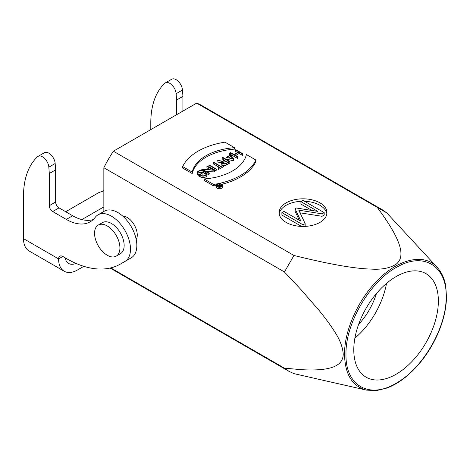 <?xml version="1.0" encoding="UTF-8"?>
<svg xmlns="http://www.w3.org/2000/svg" width="470" height="470" viewBox="0 0 470 470"><rect width="100%" height="100%" fill="white"/><g stroke="black" fill="none" stroke-linecap="round" stroke-linejoin="round"><path stroke-width="0.7" d="M122.629 216.018A14.353 8.29 60 0 1 137.263 234.982A14.353 8.29 60 0 1 136.218 239.559M295.025 208.733L300.894 221.159L284.009 211.412L281.894 212.628L303.038 224.836L305.153 223.62L298.808 210.19L322.068 213.85L324.183 212.628L303.038 200.42L300.923 201.642L317.808 211.388L296.294 208.004L295.025 208.733L295.025 211.177L299.308 220.242M281.894 212.628L281.894 215.072L301.54 226.417M303.038 224.836L303.038 226.44M311.992 210.472L300.923 204.086L300.923 201.642M324.183 212.628L324.183 215.072L322.068 216.294L322.068 213.85M300.054 212.828L322.068 216.294M304.537 226.417L305.153 226.058L305.153 223.62M326.867 213.85A23.923 13.812 0 0 0 304.537 201.289M301.54 201.289A23.923 13.812 0 0 0 279.209 213.85M286.124 222.398A23.923 13.812 180 0 1 279.115 212.628A23.923 13.812 180 0 1 303.038 198.816A23.923 13.812 180 0 1 326.961 212.628A23.923 13.812 180 0 1 312.192 225.388A23.923 13.812 180 0 1 286.124 222.398M221.464 185.685L220.342 186.332A0.787 0.452 180 0 1 219.49 186.431A0.787 0.452 180 0 1 219.002 186.014A0.787 0.452 180 0 1 219.232 185.691L220.354 185.045L221.464 185.685M220.354 186.326L220.354 185.045M217.028 185.315L218.879 185.674A1.081 0.629 -0 0 0 218.703 186.014A1.081 0.629 -0 0 0 219.373 186.59A1.081 0.629 -0 0 0 220.553 186.455L221.887 185.685L219.138 184.099L220.142 184.922L219.085 185.533L217.263 185.18L217.028 186.361M218.926 185.503L218.926 184.222M221.887 186.273L221.887 185.685M218.926 185.315A2.844 1.639 0 0 0 218.397 185.397M217.404 186.625A2.844 1.639 180 0 1 216.57 185.468A2.844 1.639 180 0 1 219.408 183.829A2.844 1.639 180 0 1 222.251 185.468A2.844 1.639 180 0 1 220.495 186.984A2.844 1.639 180 0 1 217.404 186.625M217.193 186.749A3.137 1.815 0 0 0 220.612 187.142A3.137 1.815 0 0 0 222.551 185.468A3.137 1.815 0 0 0 219.408 183.653A3.137 1.815 0 0 0 216.27 185.468A3.137 1.815 0 0 0 217.193 186.749M222.551 185.468L222.551 186.931A3.137 1.815 180 0 1 220.612 188.605A3.137 1.815 180 0 1 217.193 188.212A3.137 1.815 180 0 1 216.27 186.931L216.27 185.468A59.807 34.527 180 0 1 213.638 185.92L204.097 180.41L204.097 178.947L213.638 184.451A59.807 34.527 0 0 0 255.927 160.041L246.386 154.53A48.592 28.053 180 0 1 204.097 178.947M229.184 161.545L226.029 163.366A2.297 1.328 180 0 1 223.52 163.654A2.297 1.328 180 0 1 222.104 162.426A2.297 1.328 180 0 1 222.774 161.486L225.929 159.665L229.184 161.545M227.915 162.279L225.929 161.134L222.774 162.955A2.297 1.328 0 0 0 222.486 163.161M225.929 161.134L225.929 159.665M217.446 160.264L222.228 161.457A2.749 1.586 -0 0 0 221.652 162.426A2.749 1.586 -0 0 0 223.35 163.895A2.749 1.586 -0 0 0 226.346 163.548L229.818 161.545L222.522 157.333L222.204 157.515L225.612 159.483L222.557 161.251L217.446 160.264M224.343 160.217L222.204 158.978L222.204 157.515M223.544 165.399A2.749 1.586 180 0 0 226.346 165.011L229.818 163.008L229.818 161.545M222.851 165.199A2.749 1.586 180 0 1 221.652 163.889L221.652 162.426M221.652 162.814L217.087 161.933L217.087 160.47M201.131 175.533L200.808 175.721A3.83 2.209 0 0 0 204.767 175.862A3.83 2.209 0 0 0 206.824 173.906A3.83 2.209 0 0 0 205.701 172.343L203.663 171.162A3.83 2.209 0 0 0 199.486 170.686A3.83 2.209 0 0 0 197.124 172.725A3.83 2.209 0 0 0 198.246 174.288L199.427 174.969L202.129 173.407L201.812 173.224L199.427 174.605L198.563 174.106A3.378 1.95 180 0 1 197.576 172.725A3.378 1.95 180 0 1 199.662 170.927A3.378 1.95 180 0 1 203.346 171.35L205.384 172.525A3.378 1.95 180 0 1 206.371 173.906A3.378 1.95 180 0 1 204.591 175.621A3.378 1.95 180 0 1 201.131 175.533M206.124 174.634A3.378 1.95 0 0 0 205.384 173.988L203.346 172.813A3.378 1.95 -0 0 0 197.823 173.459M202.129 173.407L202.129 174.875L199.427 176.438L198.246 175.757L197.124 174.194L197.124 172.725M199.427 174.969L199.427 176.438M206.824 173.906L206.824 175.369A3.83 2.209 180 0 1 204.767 177.331A3.83 2.209 180 0 1 200.808 177.184L200.808 175.721M201.812 169.288L208.95 173.407L209.268 173.224L202.629 169.388L214.367 170.281L207.229 166.163L206.912 166.345L213.556 170.181L202.171 169.083L201.812 169.288L201.812 170.575M210.507 169.887L206.912 167.808L206.912 166.345M214.367 170.281L214.367 171.744L214.014 171.95L205.672 171.15M214.014 170.487L214.014 171.95M209.268 173.224L208.95 174.875L206.788 173.624M208.95 173.407L208.95 174.875M208.95 165.17L216.088 169.288L216.406 169.106L209.268 164.982L208.95 165.17L208.95 166.633L216.088 170.751L216.088 169.288M216.088 170.751L216.406 169.106M213.539 162.52L220.518 166.545L218.127 167.925L218.444 168.113L223.544 165.17L223.226 164.982L220.835 166.362L213.856 162.338L213.539 163.983L219.249 167.279M218.444 168.113L218.444 169.576L223.544 166.633L223.544 165.17M218.444 169.576L218.127 167.925M231.969 158.678L230.582 156.68L228.508 157.879M230.582 156.68L230.582 155.218L233.173 158.96L226.693 157.462L230.582 155.218M226.24 157.356L233.749 159.089L229.671 153.202L229.325 153.402L230.4 154.953L226.24 157.356M229.677 155.37L229.325 153.402M233.749 159.089L233.749 160.558L233.402 160.752L225.148 158.848M233.402 159.289L233.402 160.752M223.209 156.933L223.209 157.732M237.814 156.745L234.407 154.777L239.183 152.016L242.596 153.984L242.914 153.802L235.775 149.683L235.458 149.865L238.866 151.834L234.089 154.595L230.676 152.621L230.359 152.809L237.497 156.927L237.814 156.745L237.497 158.39L237.497 156.927M237.497 158.39L230.447 154.319M230.359 154.195L230.359 152.809M237.597 152.562L235.458 151.328L235.458 149.865M242.596 153.984L242.596 155.447L242.914 153.802M242.596 155.447L239.183 153.479L239.183 152.016M239.183 153.479L235.676 155.505M192.224 172.091A48.592 28.053 180 0 1 234.512 147.674L224.971 142.163A59.807 34.527 -0 0 0 182.683 166.58L192.218 172.091L192.224 173.553L182.683 168.049L182.683 166.58M234.512 147.674L234.512 149.137A48.592 28.053 -0 0 0 192.224 173.553M221.793 184.287A59.807 34.527 180 0 0 255.927 161.504L255.927 160.041M213.638 184.451L213.638 185.92M377.24 207.388L382.251 209.72L201.671 105.462A93.301 53.868 120 0 0 196.666 103.136L113.382 151.217L293.962 255.469C313.725 260.374 330.428 263.94 344.069 266.173C354.973 267.959 364.215 268.94 371.811 269.122C381.957 269.709 390.082 268.053 396.198 264.163C400.558 260.727 401.921 255.433 400.281 248.272C399.371 244.288 397.532 239.647 394.777 234.342C390.881 226.851 385.036 217.868 377.24 207.388L196.666 103.136M382.251 209.72L386.775 212.892L437.27 267.412C424.363 252.531 397.438 258.882 376.094 281.859C357.335 301.276 344.275 331.303 344.528 354.456C344.992 374.42 352.283 386.305 366.412 390.112L293.962 373.644L288.956 371.318L284.432 368.145L300.964 369.649C307.803 370.055 313.796 370.072 318.936 369.714C325.305 369.273 330.398 368.233 334.217 366.6C340.221 364.027 343.223 359.826 343.223 354.004C342.689 346.93 339.787 339.428 334.517 331.491C330.727 325.434 325.61 318.448 319.171 310.541L300.906 289.502L284.432 271.977L103.852 167.725L103.852 211.471M276.783 149.389L386.775 212.892M113.382 151.217A93.301 53.868 120 0 0 103.852 167.725M284.432 271.977L293.962 255.469M110.785 267.888L284.432 368.145M358.622 324.382A47.846 27.624 120 0 0 376.441 293.521M354.879 338.188A59.807 34.527 120 0 0 386.528 283.375M438.369 301.111A59.807 34.527 -60 0 1 412.225 361.242A59.807 34.527 -60 0 1 366.171 377.228A59.807 34.527 -60 0 1 366.171 308.167A59.807 34.527 -60 0 1 425.979 273.64A59.807 34.527 -60 0 1 438.369 301.111M165.322 82.908L171.667 79.242A8.971 5.182 60 0 1 178.324 81.381A8.971 5.182 60 0 1 182.472 90.023L182.936 96.368L176.591 100.034L176.127 93.683A8.971 5.182 -120 0 0 171.979 85.046A8.971 5.182 -120 0 0 165.322 82.908A8.971 5.182 -120 0 0 164.776 83.308A95.692 55.249 -120 0 0 150.794 122.805L150.794 129.614M182.936 96.368L182.936 111.061M176.591 114.721L176.591 100.034M65.7 211.735L98.735 192.665L103.852 190.72M124.92 261.461A26.913 15.539 -120 0 0 124.92 230.388A26.913 15.539 -120 0 0 98.007 214.849L104.352 211.183A26.913 15.539 60 0 1 131.265 226.722A26.913 15.539 60 0 1 131.265 257.801L120.496 264.017A107.654 62.152 60 0 1 66.669 258.682L62.827 256.467A5.981 3.454 -120 0 0 59.837 256.174A5.981 3.454 -120 0 0 58.603 258.911A26.913 15.539 120 0 0 64.173 271.231A26.913 15.539 120 0 0 77.632 269.897L83.819 266.326M119.921 247.919A17.942 10.358 -120 0 0 112.089 229.865A17.942 10.358 -120 0 0 98.265 225.059A17.942 10.358 -120 0 0 98.265 245.775A17.942 10.358 -120 0 0 116.208 256.132A17.942 10.358 -120 0 0 119.921 247.919M98.265 225.059L102.495 222.616A17.942 10.358 60 0 1 116.319 227.421A17.942 10.358 60 0 1 124.15 245.481A17.942 10.358 60 0 1 120.432 253.694L116.208 256.132M38.029 156.398L44.374 152.732A8.971 5.182 60 0 1 51.03 154.871A8.971 5.182 60 0 1 55.178 163.513L55.642 169.864L49.297 173.524L48.839 167.179A8.971 5.182 -120 0 0 44.685 158.537A8.971 5.182 -120 0 0 38.029 156.398A8.971 5.182 -120 0 0 37.483 156.804A95.692 55.249 -120 0 0 23.5 196.296L23.5 238.643L58.603 258.911L62.827 256.467M55.642 169.864L55.642 202.018A4.782 2.761 -120 0 0 59.026 207.881L72.656 215.748A47.846 27.624 -120 0 0 93.195 219.584M98.007 214.849A26.913 15.539 -120 0 0 95.21 217.346A47.846 27.624 60 0 1 90.234 221.781A47.846 27.624 60 0 1 66.311 219.414L52.681 211.541A4.782 2.761 60 0 1 49.297 205.684L49.297 173.524M126.783 260.386A107.654 62.152 -120 0 0 126.841 260.357L120.496 264.017M64.173 271.231L29.075 250.962A26.913 15.539 -60 0 1 23.5 238.643M75.981 263.4A17.942 10.358 -60 0 1 68.661 263.459A17.942 10.358 -60 0 1 65.16 257.813M219.232 185.691L219.232 186.332M220.553 186.966L220.553 186.455M222.774 161.486L222.774 162.955M226.346 165.011L226.346 163.548M205.384 172.525L205.384 173.988M203.346 171.35L203.346 172.813M198.246 174.288L198.246 175.757M345.99 354.351C345.268 386.105 369.978 399.788 397.091 382.674C422.9 367.869 445.907 328.354 446.142 298.415C447.698 266.69 424.533 251.468 397.79 266.637C370.442 280.49 345.244 323.149 345.99 354.351M182.472 90.023L176.127 93.683M103.852 206.9L81.874 219.59M55.178 163.513L48.839 167.179M55.642 202.018L49.297 205.684M59.026 207.881L52.681 211.541M72.656 215.748L66.311 219.414M218.703 187.054L218.703 186.014M110.092 268.053L288.95 371.318M366.412 390.112L376.464 390.605L387.045 388.009C393.725 385.482 400.358 381.476 406.932 375.988C420.439 364.462 431.002 349.803 438.604 332.02C443.58 320.023 446.212 308.526 446.5 297.534L445.824 286.765C444.808 279.315 441.959 272.864 437.276 267.412"/></g></svg>
